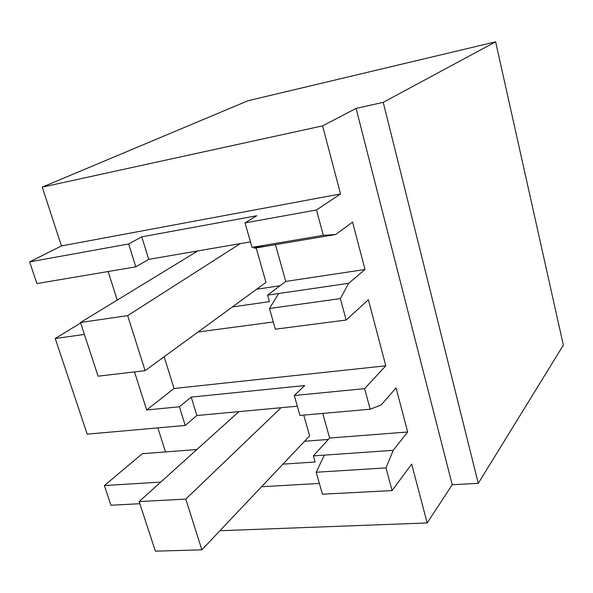 <?xml version="1.0" encoding="UTF-8"?>
<svg xmlns="http://www.w3.org/2000/svg" width="593" height="593" viewBox="0 0 593 593"><rect width="100%" height="100%" fill="white"/><g stroke="black" fill="none" stroke-linecap="round" stroke-linejoin="round"><path stroke-width="0.89" d="M356.089 108.393L383.226 102.337L495.629 41.836L248 100.743L42.266 187.121L322.599 125.864L356.089 108.393L452.214 484.726L427.175 522.967L411.675 464.111L392.084 490.567L385.976 467.907L393.211 450.332L313.378 455.898L329.634 438.027L322.74 413.425M42.266 187.121L61.45 245.932L29.65 261.891L128.666 243.968L141.771 236.829L256.725 215.756L245.035 222.901L316.492 209.966L323.326 235.332L335.66 234.531L352.576 222.093L365.014 269.489L348.669 283.313L340.375 298.605L346.142 320.027L368.394 299.754L385.791 365.807L364.621 388.63L370.173 409.222L299.976 415.441L294.291 395.516L304.683 385.546L191.198 397.125L196.876 415.53L297.338 406.198M393.211 450.332L407.65 432L396.072 387.881L381.129 405.026L370.173 409.222M322.599 125.864L340.53 193.948L316.492 209.966M383.226 102.337L478.269 483.339L452.214 484.726M495.629 41.836L563.35 345.17L478.269 483.339M196.883 449.516L142.32 453.704L104.39 485.578L110.958 505.229L139.844 503.716M157.849 427.887L165.491 451.925M80.655 322.985L55.245 338.507L87.208 434.15L185.224 425.455L196.876 415.53M108.141 271.527L117.221 300.088M29.65 261.891L36.892 283.58L135.797 266.85L148.717 259.349L250.446 241.885M61.45 245.932L340.53 193.948M346.142 320.027L275.367 329.189L269.459 308.486L278.688 293.505L267.569 295.129L285.759 281.438L275.456 244.672M198.069 331.991L273.314 321.992M385.791 365.807L174.046 388.482L164.157 356.749M134.515 371.9L146.671 409.978L174.046 388.482M146.671 409.978L179.405 406.776L191.198 397.125M294.291 395.516L364.621 388.63M407.65 432L329.634 438.027M385.976 467.907L316.188 472.25L324.341 455.135M316.188 472.25L322.451 494.199L392.084 490.567M261.543 486.749L319.382 483.443M219.944 530.713L427.175 522.967M245.035 222.901L252.018 247.385L265.375 246.369L254.212 248.252L253.923 247.237M323.326 235.332L252.018 247.385M335.66 234.531L265.375 246.369M365.014 269.489L285.759 281.438M348.669 283.313L278.688 293.505M340.375 298.605L269.459 308.486M104.39 485.578L160.777 482.072M282.928 464.141L315.113 461.984L313.378 455.898M304.572 441.259L328.352 439.435M179.405 406.776L185.224 425.455M55.245 338.507L84.406 334.445M232.389 306.944L269.43 301.659L267.569 295.129M256.628 289.251L280.015 285.759M128.666 243.968L135.797 266.85M141.771 236.829L148.717 259.349M238.912 411.624L139.14 501.582L155.381 551.164L201.85 549.837L309.65 435.892L303.742 415.107M195.319 252.44L195.008 251.402M197.803 250.921L80.492 322.496L98.075 376.177L145.1 370.655L265.983 282.416L256.169 247.918M240.269 243.634L127.673 315.632L80.492 322.496M145.1 370.655L127.673 315.632M281.089 407.702L185.779 499.098L139.14 501.582M201.85 549.837L185.779 499.098"/></g></svg>
